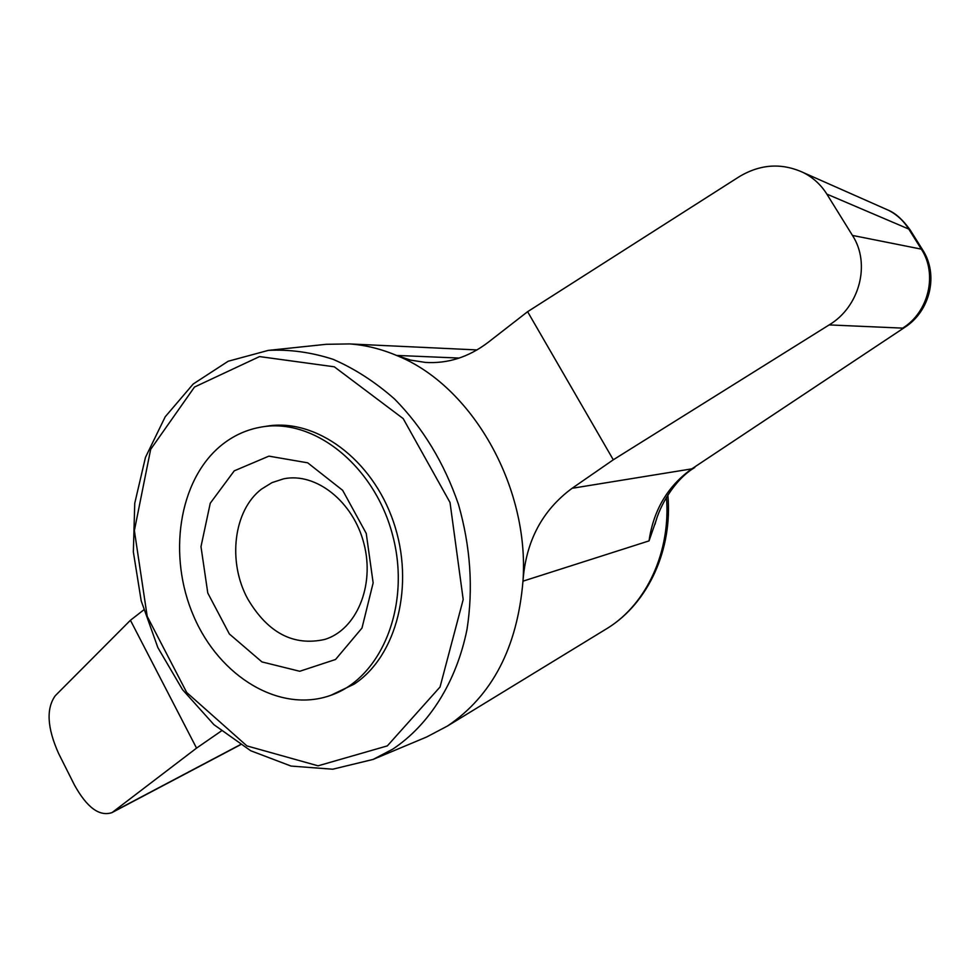 <?xml version="1.0" encoding="UTF-8"?>
<svg xmlns="http://www.w3.org/2000/svg" width="980" height="980" viewBox="0 0 980 980"><rect width="100%" height="100%" fill="white"/><g stroke="black" fill="none" stroke-linecap="round" stroke-linejoin="round"><path stroke-width="1.47" d="M262.052 426.925L266.817 426.178C315.634 417.933 372.118 458.897 393.458 521.875C415.152 584.717 396.765 656.159 354.148 684.138L330.799 695.322C279.864 713.587 219.63 676.788 193.771 616.396C167.482 556.199 178.421 480.788 220.794 445.753C232.995 435.708 246.752 429.436 262.052 426.925C314.58 417.848 375.365 466.615 392.943 536.403C411.073 606.044 381.22 678.038 330.799 695.322M261.513 489.106L272.024 482.613L283.624 478.828C315.915 472.054 353.376 501.564 363.984 543.814C374.997 585.979 356.328 629.858 324.772 639.438C293.498 646.396 267.834 632.909 247.781 599.001C227.397 561.981 233.412 510.445 261.513 489.106M234.257 470.841L268.9 456.141L307.683 462.817L342.669 490.343L366.238 533.414L373.147 582.88L361.988 628.058L335.54 659.491L299.733 671.276L261.942 661.917L229.357 633.962L207.785 593.035L200.986 546.656L210.259 503.218L234.257 470.841M130.426 620.267L196.551 748.12L112.051 812.579C99.507 816.83 86.963 807.618 74.419 784.956L58.555 753.387C47.175 727.895 46.072 708.687 55.223 695.776L130.426 620.267L143.692 609.952M196.551 748.12L221.309 730.994M910.31 230.19L908.742 229.05L921.323 249.141L852.453 235.421L826.851 194.101C821.056 184.889 813.339 177.772 803.686 172.75C782.028 162.68 760.566 163.979 739.312 176.633L527.608 311.689L487.832 342.596C468.465 357.235 447.615 363.837 425.283 362.404L410.645 360.126L396.484 355.422L459.204 358.068M268.3 350.387L326.267 344.299L349.652 343.931C365.332 345.058 380.951 348.88 396.484 355.422C471.527 385.152 529.8 486.472 522.977 581.165C517.33 647.535 492.18 695.812 447.505 725.996L426.827 736.911L373.074 759.439L332.673 769.214L291.06 766.066L250.745 750.766L213.934 724.673L182.476 689.589L157.854 647.572L141.206 600.887L133.353 551.948L134.75 503.267L145.469 457.366L165.204 416.794L193.207 384.001L228.181 361.24L268.3 350.387C289.688 349.284 311.309 352.273 333.163 359.341C354.785 368.762 375.279 382.016 394.658 399.105C422.882 427.795 444.148 462.866 458.444 504.32C470.523 546.583 473.377 588.27 467.019 629.368C456.362 682.178 429.093 725.029 392.698 749.186L373.074 759.439M656.392 519.67L649.042 540.887L522.977 581.165C525.844 541.291 542.222 510.335 572.087 488.297L691.831 468.857C667.784 486.019 653.513 510.029 649.042 540.887M852.453 235.421C870.938 263.755 859.595 306.814 829.166 324.907L613.296 459.791L527.608 311.689M613.296 459.791L572.087 488.297M904.675 327.406L691.831 468.857L904.675 327.406C930.437 311.028 938.84 274.425 922.548 249.729L921.323 249.141C937.811 274.167 928.624 312.204 902.654 328.129L829.166 324.907M694.795 467.46L694.244 467.827C674.436 479.82 659.32 506.341 655.057 524.202M883.348 208.005L888.823 210.431C897.104 214.755 903.744 220.966 908.742 229.05L826.851 194.101M387.333 745.89L318.071 765.821L246.899 745.903L186.714 692.492L147.196 616.359L134.37 530.584L150.663 449.355L194.493 387.039L259.529 356.585L334.29 366.802L403.197 418.607L450.028 502.483L463.197 599.515L440.045 687.005L387.333 745.89M113.496 811.636L240.308 744.665M666.449 497.313C670.908 551.556 646.751 603.594 608.09 627.849L603.766 630.495M477.04 349.934L349.652 343.931M667.858 495.047C672.745 549.327 648.454 602.504 608.09 627.849L447.505 725.996M425.283 362.404L429.963 362.612M112.051 812.579L240.455 744.763M922.548 249.729L910.004 229.712C902.911 219.912 895.855 213.493 888.823 210.431L803.686 172.75"/></g></svg>
